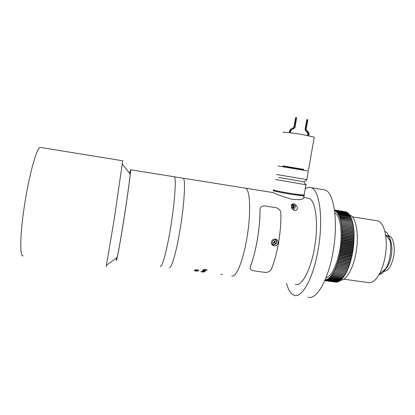 <?xml version="1.0" encoding="UTF-8"?>
<svg xmlns="http://www.w3.org/2000/svg" width="415" height="415" viewBox="0 0 415 415"><rect width="100%" height="100%" fill="white"/><g stroke="black" fill="none" stroke-linecap="round" stroke-linejoin="round"><path stroke-width="0.62" d="M106.162 266.757L114.073 220.059L122.731 160.776M23.224 255.79C19.733 257.596 19.879 235.86 24.246 206.992C28.837 175.638 36.759 147.289 40.234 147.392L40.935 147.507M116.496 257.964C116.423 259.593 116.631 259.442 117.113 257.518C118.446 251.864 120.646 239.45 123.717 220.282C126.834 200.642 129.605 180.826 130.196 174.129C130.549 170.186 130.331 169.911 129.547 173.304M180.224 228.686C184.457 203.21 185.707 179.047 183.222 178.201L182.704 178.118L183.222 178.201C185.707 179.047 184.457 203.21 180.224 228.686C176.417 252.201 171.302 269.506 169.227 267.395C171.302 269.506 176.417 252.201 180.224 228.686M170.658 227.29C174.876 201.742 176.453 177.563 174.295 176.769L173.838 176.697L174.295 176.769C176.453 177.563 174.876 201.742 170.658 227.29C166.856 250.873 162.037 268.266 160.263 266.191C162.037 268.266 166.856 250.873 170.658 227.29M244.544 188.016L245.519 188.177C250.245 189.375 251.225 213.435 246.863 238.397C243.029 261.45 235.917 278.154 231.772 275.799C235.917 278.154 243.029 261.45 246.863 238.397C251.225 213.435 250.245 189.375 245.519 188.177L244.544 188.016M204.263 270.258L203.319 269.651L205.622 269.351L207.163 270.165L205.783 270.435L206.732 269.916L205.513 269.532L203.76 269.693L204.279 270.082M205.378 270.653L205.513 270.896L203.9 270.979L202.691 270.513L205.378 270.653M204.289 271.27L202.313 270.985L205.124 271.265L204.777 271.503L204.305 271.151M203.973 271.545L202.001 271.265L203.983 271.452M202.136 271.732L204.33 271.908L202.141 271.685M201.866 271.835L203.843 272.064L201.872 271.825M200.704 271.69L203.122 272.012M203.034 272.001L201.104 271.742M194.474 270.653L197.846 271.052L194.485 270.601M195.61 270.393L198.246 270.741L195.517 270.663L194.396 270.341L195.621 270.315M196.451 269.802L195.356 269.89L195.859 270.144L197.991 269.911L198.775 270.331L194.941 269.994L196.461 269.667M195.123 270.902L195.413 270.943M195.117 270.922L196.762 271.156M221.677 274.507L220.739 274.32M222.29 274.45L221.221 274.445M222.29 274.46L221.449 274.465M198.697 270.108L198.354 270.181M195.361 269.854L195.05 269.745M197.939 270.964L197.971 270.694M203.143 271.592L203.905 271.851L203.111 271.82M205.42 270.679L205.077 270.741M203.127 270.538L202.826 270.424M205.093 270.559L203.122 270.575L203.973 270.876L205.083 270.839L205.093 270.544M203.749 269.817L203.36 269.594L203.329 269.885M207.158 269.911L206.737 270.103M203.76 269.693L203.786 269.402M291.963 208.273L292.098 208.299C293.213 208.366 293.924 207.842 294.235 206.727C294.318 205.586 293.825 204.87 292.751 204.59L291.667 204.761M297.264 207.619C297.628 209.357 296.792 210.327 294.754 210.53C292.674 209.653 291.574 208.377 291.444 206.706C291.05 204.963 291.792 203.973 293.68 203.739C295.879 204.6 297.073 205.897 297.264 207.619M292.788 209.414C294.147 209.124 294.987 208.288 295.309 206.898C295.475 205.503 294.977 204.46 293.815 203.76M303.702 197.509L303.521 198.536C301.736 199.672 297.986 199.931 292.269 199.309C283.087 196.829 276.862 194.619 273.599 192.669L130.528 169.766C131.057 170.295 127.846 194.536 123.727 220.453C119.945 244.357 116.589 262.187 116.325 260.283L116.376 258.052M295.314 284.342C301.492 286.931 310.545 270.824 314.404 248.237C318.891 223.799 315.732 199.859 308.817 198.308L307.39 198.079M260.008 210.192C260.008 219.307 259.116 229.215 257.316 239.917C255.458 250.567 253.145 259.422 250.385 266.471C255.796 253.207 260.184 227.633 260.008 210.192C259.992 207.433 261.434 205.99 264.339 205.876L276.203 207.723L264.339 205.876C261.445 205.985 259.998 207.422 260.008 210.192M276.203 207.723L276.26 207.733C279.222 208.781 280.763 210.675 280.893 213.419C281.09 222.507 280.291 232.369 278.486 243.003C276.613 253.586 274.19 262.363 271.223 269.345C270.264 271.415 268.209 272.437 265.05 272.416L252.341 270.596C250.312 269.646 249.659 268.272 250.385 266.471C249.659 268.272 250.312 269.646 252.341 270.596L265.05 272.416C268.199 272.442 270.258 271.42 271.218 269.345C277.054 256.216 281.463 230.818 280.893 213.419C280.773 210.68 279.228 208.787 276.26 207.733L276.203 207.723M271.41 241.971C271.228 243.864 272.001 245.12 273.729 245.747C275.939 246.064 277.376 245.13 278.034 242.936C278.2 241.006 277.386 239.73 275.601 239.107C273.428 238.838 272.033 239.787 271.41 241.971M272.058 244.643L273.35 244.741M276.24 240.264L275.607 239.113M272.971 242.713L273.833 242.713L274.689 241.12L275.067 241.359L274.045 240.524L272.79 241.027L272.556 242.37L273.584 243.211L274.834 242.702L275.067 241.359M273.988 240.544L274.689 241.12M274.834 242.702L273.957 240.56M274.455 242.459L273.257 242.941M291.937 208.216C293.4 208.33 294.152 207.635 294.199 206.12C293.789 204.803 292.933 204.372 291.636 204.828M292.388 205.316L292.865 205.913L292.409 207.132L293.223 207.438L293.685 206.219L292.897 205.223L291.641 205.451L291.397 206.105M293.223 207.438L291.973 207.671L291.522 207.106M292.865 205.913L293.685 206.219M292.409 207.132L291.657 207.272M337.239 210.53L334.708 210.125L337.307 210.675M336.736 210.369L334.495 210.016L336.736 210.369M325.905 277.936C331.767 275.71 336.342 266.612 339.641 250.624C342.883 233.209 340.388 215.546 334.853 212.895M340.611 280.208C346.255 280.509 353.217 268.645 355.946 253.005C359.411 234.688 355.987 216.36 349.534 214.954L349.534 214.954M346.12 273.179L334.142 271.519L346.12 273.179L346.24 272.136L346.639 272.173L334.656 270.481L346.644 272.162L346.748 271.114L347.158 271.094L335.154 269.408L347.158 271.094L347.246 270.046L347.656 269.999L335.642 268.292L347.661 269.983L347.734 268.941L348.144 268.847L336.119 267.136L348.154 268.832L348.206 267.789L348.621 267.654L336.581 265.948L348.626 267.639L348.662 266.601L349.082 266.42L337.032 264.708L349.093 266.404L349.108 265.377L349.534 265.149L337.468 263.437L349.539 265.133L349.539 264.116L349.97 263.831L337.888 262.124L349.97 263.831L349.954 262.825L350.379 262.513L338.292 260.781L350.385 262.493L350.348 261.502L350.779 261.128L338.682 259.411L350.779 261.128L350.727 260.153L351.152 259.754L339.055 258.011L351.157 259.738L351.09 258.778L351.51 258.338L339.408 256.589L351.515 258.317L351.427 257.378L351.847 256.901L339.74 255.147L351.853 256.88L351.749 255.962L352.164 255.443L340.056 253.684L352.169 255.422L352.05 254.525L352.46 253.97L340.352 252.185L352.465 253.949L352.33 253.077L352.734 252.481L340.622 250.712L352.74 252.465L352.584 251.62L352.989 250.987L340.876 249.213L352.989 250.966L352.823 250.152L353.217 249.482L341.104 247.703L353.217 249.462L353.035 248.673L353.424 247.952L341.312 246.188L353.424 247.952L353.222 247.195L353.601 246.463L341.498 244.674L353.606 246.443L353.388 245.722L353.762 244.954L341.659 243.159L353.762 244.933L353.528 244.243L353.891 243.449L341.794 241.649L353.891 243.429L353.647 242.775L354 241.95L341.908 240.145L354 241.929L353.741 241.312L354.083 240.461L342.002 238.651L354.083 240.441L353.808 239.86L354.14 238.988L342.069 237.173L354.14 238.967L353.855 238.423L354.171 237.525L342.11 235.71L354.171 237.51L353.87 237.007L354.182 236.083L342.126 234.262L354.182 236.068L353.87 235.606L354.166 234.662L342.121 232.841L354.161 234.646L353.839 234.226L354.12 233.266L342.095 231.44L354.12 233.251L353.788 232.867L354.057 231.897L342.038 230.066L354.052 231.876L353.71 231.539L353.964 230.553L341.965 228.722L353.964 230.538L353.606 230.242L353.85 229.246L341.861 227.41L353.845 229.225L353.481 228.976L353.71 227.965L341.737 226.128L353.705 227.949L353.336 227.742L353.544 226.725L341.592 224.889L353.544 226.709L353.165 226.543L353.357 225.521L341.421 223.664L353.357 225.506L352.973 225.387L353.149 224.359L341.229 222.502L353.144 224.344L352.755 224.266L352.916 223.234L341.016 221.377L352.916 223.234M333.629 272.484L345.586 274.149L333.624 272.494L334.272 270.456L346.24 272.136M345.581 274.159L345.721 273.137M345.047 275.067L333.1 273.418L345.047 275.067L345.187 274.108M343.931 276.764L332.031 275.114L343.942 276.753L344.092 275.892M344.497 275.939L332.571 274.294L344.497 275.939L344.642 275.026M343.381 277.516L331.492 275.882L343.381 277.516L343.537 276.712M330.952 276.582L342.816 278.221L330.947 276.592L331.16 275.586L331.492 275.882M342.806 278.232L342.972 277.469M330.407 277.241L342.245 278.875L330.397 277.251L330.625 276.26L330.947 276.592M342.24 278.88L342.406 278.175M330.397 277.251L330.086 276.872L329.858 277.837L341.675 279.466L329.847 277.848L329.552 277.433L329.308 278.382L341.104 280.006L341.26 279.42M341.67 279.477L341.836 278.828M341.104 280.006L329.297 278.387L329.012 277.936L328.758 278.864L340.533 280.483L328.758 278.864M340.528 280.488L340.684 279.954M328.753 278.87L328.478 278.382L328.208 279.29L339.963 280.898L328.203 279.295L327.938 278.766L327.663 279.653L339.397 281.261L327.658 279.658L327.409 279.098L327.124 279.959L338.832 281.562L327.119 279.959L326.88 279.368L326.584 280.203L338.272 281.801L338.381 281.505M339.958 280.903L340.108 280.431M339.387 281.266L339.527 280.846M338.827 281.562L338.951 281.204M338.272 281.801L326.579 280.208L326.356 279.58L326.055 280.39L337.717 281.982L326.055 280.39M326.045 280.39L325.837 279.736L325.526 280.514L337.162 282.107L325.521 280.514L325.324 279.829L325.007 280.582L336.622 282.169L325.002 280.582L324.924 280.286M324.779 280.628L336.083 282.169L324.779 280.628M324.769 280.644L335.564 282.101M341.861 227.41L341.711 229.713L342.038 230.05M341.426 223.68L341.514 227.14L341.861 227.394M352.667 222.155L340.788 220.313L352.662 222.144L352.522 223.161M351.697 220.064L351.78 219.203L339.963 217.361L339.864 218.383L352.091 220.126L340.259 218.295L340.144 219.322L352.387 221.112L340.533 219.281L340.637 221.351L341.016 221.377M351.78 219.203L339.569 217.491L339.652 216.474L351.443 218.306L339.252 216.646L339.32 215.629L351.095 217.481L339.325 215.639M351.448 218.316L351.386 219.13M350.727 216.697L338.972 214.851L350.722 216.687L350.691 217.408M350.338 215.971L338.604 214.119L350.333 215.961L350.317 216.625M349.933 215.297L338.225 213.45L349.928 215.286L349.928 215.899M349.518 214.68L337.836 212.843L349.513 214.669L349.518 215.224M349.093 214.602L349.082 214.114L337.426 212.283L337.831 213.798L338.225 213.45M349.082 214.114L337.421 212.273L337.032 212.698L337.001 211.78L348.631 213.601L336.996 211.769L336.607 212.231L336.565 211.334L348.175 213.16L336.56 211.328L336.176 211.821L336.119 210.945L347.697 212.765L336.114 210.939L335.735 211.468L335.662 210.613L347.215 212.433L335.662 210.613L335.279 211.173L335.185 210.338L346.722 212.158L335.19 210.343M347.703 212.771L347.729 213.087M346.224 211.946L340.331 211.017L346.245 212.086M345.202 211.707L334.495 210M345.716 211.79L339.828 210.856L345.726 211.868M348.195 213.533L348.175 213.16M348.652 214.041L348.636 213.611M351.049 218.243L351.095 217.481M351.998 221.05L352.096 220.137M352.268 222.082L352.392 221.122M342.095 231.44L341.815 232.4L342.121 232.82M342.038 230.066L341.778 231.046L342.095 231.42M341.234 222.518L341.052 223.545L341.421 223.664M341.021 221.392L340.855 222.424L341.229 222.502M338.977 214.856L338.92 215.857L339.32 215.629M338.609 214.13L338.573 215.115L338.972 214.851M338.23 213.46L338.209 214.431L338.604 214.119M334.713 210.13L334.817 210.934L335.185 210.338M334.552 210.395L334.708 210.125M332.031 275.114L331.689 274.86L331.497 275.871M333.1 273.418L332.742 273.252L332.576 274.284L332.218 274.082L332.036 275.104M333.624 272.494L333.261 272.37L333.105 273.407M334.651 270.497L334.272 270.456M335.149 269.423L334.765 269.434L334.656 270.481M336.114 267.151L335.719 267.244L335.154 269.408M337.032 264.708L336.627 264.894L336.119 267.136M337.468 263.437L337.063 263.665L337.037 264.692M337.888 262.124L337.483 262.399L337.473 263.416M339.408 256.589L339.003 257.035L338.298 260.765L337.888 261.097L337.893 262.109M339.74 255.147L339.34 255.63L339.413 256.574M340.056 253.684L339.657 254.208L339.745 255.126M340.352 252.206L339.952 252.766L340.061 253.664M340.622 250.712L340.233 251.314L340.352 252.185M340.876 249.213L340.487 249.846L340.627 250.691M341.104 247.703L340.72 248.372L340.881 249.192M341.312 246.188L340.938 246.894L341.109 247.682M341.498 244.674L341.13 245.41L341.317 246.168M341.659 243.159L341.296 243.927L341.498 244.653M341.794 241.649L341.441 242.448L341.659 243.138M341.908 240.145L341.566 240.975L341.799 241.629M342.002 238.651L341.67 239.507L341.913 240.124M342.069 237.173L341.742 238.054L342.002 238.635M342.11 235.71L341.799 236.612L342.069 237.152M342.126 234.262L341.825 235.191L342.11 235.689M342.121 232.841L341.836 233.785L342.126 234.247M341.384 225.905L353.336 227.742M341.229 224.707L353.165 226.543M341.052 223.545L352.973 225.387M340.855 222.424L352.755 224.266M341.514 227.14L353.481 228.976M341.628 228.411L353.606 230.242M341.711 229.713L353.71 231.539M341.778 231.046L353.788 232.867M334.765 269.434L346.748 271.114M335.247 268.36L347.246 270.046M335.719 267.244L347.734 268.941M336.181 266.088L348.206 267.789M336.627 264.894L348.662 266.601M337.063 263.665L349.108 265.377M337.483 262.399L349.539 264.116M337.888 261.097L349.954 262.825M338.277 259.769L350.348 261.502M338.645 258.415L350.727 260.153M339.003 257.035L351.09 258.778M339.34 255.63L351.427 257.378M339.657 254.208L351.749 255.962M339.952 252.766L352.05 254.525M340.233 251.314L352.33 253.077M340.487 249.846L352.584 251.62M340.72 248.372L352.823 250.152M340.938 246.894L353.035 248.673M341.13 245.41L353.222 247.195M341.296 243.927L353.388 245.722M341.441 242.448L353.528 244.243M341.566 240.975L353.647 242.775M341.67 239.507L353.741 241.312M341.742 238.054L353.808 239.86M341.799 236.612L353.855 238.423M341.825 235.191L353.87 237.007M341.836 233.785L353.87 235.606M341.815 232.4L353.839 234.226M383.299 270.803C386.91 269.039 389.54 264.231 391.189 256.366C393.104 246.5 390.748 236.374 386.573 235.481L386.178 235.393M384.835 231.3C387.408 232.442 389.197 235.663 390.209 240.959C391.023 245.779 390.93 251.008 389.929 256.657C389.052 261.326 387.698 265.304 385.877 268.593C383.719 272.328 381.447 274.336 379.066 274.616M343.786 279.186L367.913 282.511C371.747 283.414 375.534 280.665 379.269 274.258C381.857 269.558 383.787 263.831 385.053 257.082C386.495 248.907 386.645 241.369 385.509 234.475C384.015 226.595 381.38 222.035 377.598 220.796L376.208 220.578M382.822 271.213L383.351 271.291C387.869 271.628 391.283 266.772 393.591 256.719C395.511 246.858 393.124 236.737 388.917 235.839L388.077 235.71M303.65 195.667C304.569 195.932 304.672 196.056 303.956 196.041L293.089 194.599C281.899 192.819 270.445 190.433 273.744 190.599L274.44 190.641M278.434 177.413L304.076 181.744M276.514 174.492L306.83 179.596M305.679 184.571C306.529 184.768 306.612 184.831 305.928 184.768L275.544 179.498M303.536 195.745L292.886 194.536C282.138 192.825 271.171 190.537 274.502 190.724M273.869 189.883C270.57 189.702 282.029 192.078 293.218 193.857L304.128 195.06M308.329 171.022L277.983 165.953M282.802 165.886L303.759 169.382M314.171 137.593L314.248 137.163L303.484 134.761C292.274 132.738 280.55 131.529 283.699 132.675M303.759 169.408L282.797 165.912M289.675 132.681L289.903 131.363C290.313 129.589 291.382 128.551 293.109 128.235L294.365 127.016L295.988 117.595L296.694 117.72L294.966 127.721L293.14 128.982M295.988 117.595L295.584 117.647L293.96 127.047L292.71 128.266C290.988 128.577 289.919 129.62 289.509 131.384L289.291 132.639M290.386 132.769L290.604 131.488C290.972 129.973 291.901 129.127 293.395 128.956L293.54 128.951M307.671 135.549L307.826 134.657C307.987 133.049 307.359 131.929 305.943 131.28L305.03 129.641L305.456 129.61L306.374 131.259C307.795 131.903 308.423 133.033 308.262 134.642L308.086 135.632M305.456 129.61L307.188 119.645L306.758 119.691L305.03 129.641M308.781 135.778L308.957 134.766C309.165 132.971 308.516 131.628 307.017 130.735L306.254 129.158L307.889 119.769L307.188 119.645M307.992 297.156C316.168 300.45 328.052 280.69 332.939 252.377C338.635 221.698 333.971 191.87 324.821 189.909L322.912 189.598M286.516 283.16C288.249 290.054 290.791 294.111 294.142 295.34C301.783 298.572 313.149 278.652 318.03 250.209C323.695 219.385 319.612 189.525 311.037 187.658C309.175 187.035 307.235 187.435 305.217 188.851M129.48 173.221L130.528 169.766M276.577 242.251C276.017 244.124 274.792 244.928 272.914 244.658C274.787 244.943 276.006 244.145 276.577 242.251C276.727 240.674 276.1 239.595 274.694 239.014C276.105 239.595 276.732 240.669 276.582 242.23M271.363 242.796C273.22 245.156 274.886 244.975 276.359 242.236C276.411 240.285 275.482 239.294 273.568 239.258M272.914 244.658L271.612 243.88M303.51 169.917L282.755 166.425M294.365 127.016L293.96 127.047M293.109 128.235L292.71 128.266M289.903 131.363L289.509 131.384M305.943 131.28L306.374 131.259M307.826 134.657L308.262 134.642M122.788 160.787L40.234 147.392M130.196 174.129L122.425 164.247M117.113 257.518L106.603 265.107M293.597 210.078L294.754 210.53M308.817 198.308L303.707 197.488M272.105 244.653L273.729 245.747M390.209 240.959L385.509 234.475M377.598 220.796L352.273 216.827M385.877 268.593L379.269 274.258M303.956 196.041L303.521 198.536M303.775 169.315L303.464 170.145M305.928 184.768L304.086 195.315M308.335 170.99L306.82 179.669M303.303 195.916L304.143 195.315M303.775 181.775L305.803 184.758M303.998 181.801L306.95 179.685M314.248 137.163L308.49 170.114M293.613 128.951L293.208 128.982M324.821 189.909L311.037 187.658"/></g></svg>
